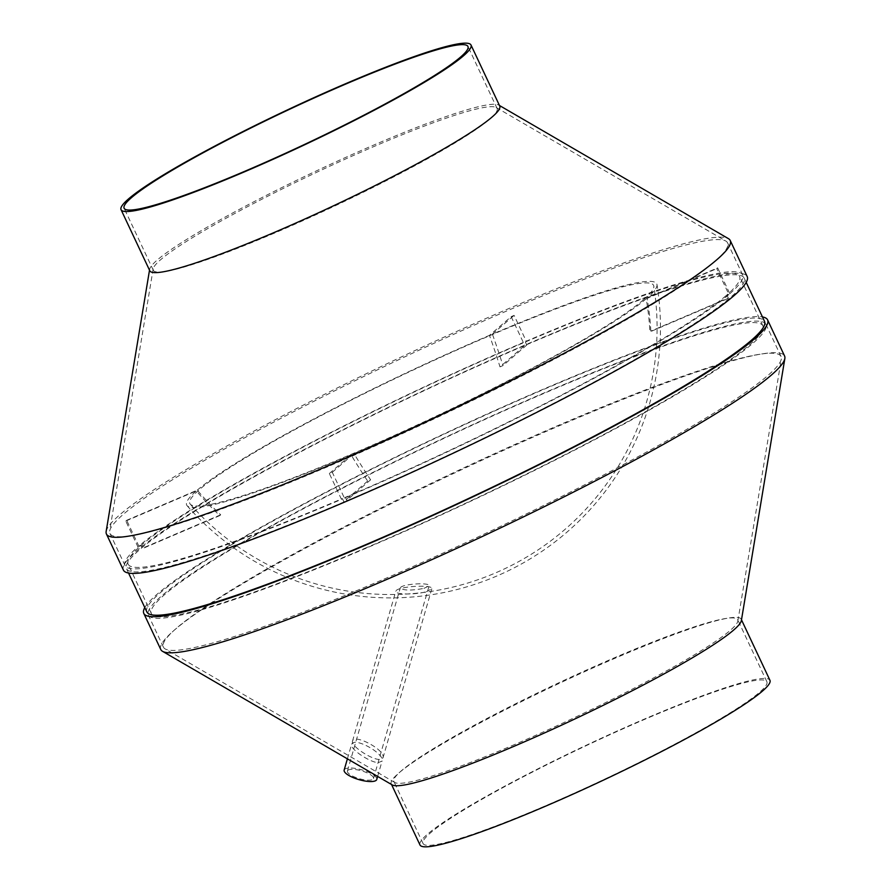 <?xml version="1.0" encoding="UTF-8"?>
<svg xmlns="http://www.w3.org/2000/svg" width="891" height="891" viewBox="0 0 891 891"><rect width="100%" height="100%" fill="white"/><g stroke="black" fill="none" stroke-linecap="round" stroke-linejoin="round"><path stroke-width="0.67" stroke-dasharray="4.46 3.34" d="M344.16 770.058A16.962 5.09 -163.9 0 1 344.739 769.2A16.962 5.09 -163.9 0 1 363.439 770.347A16.962 5.09 -163.9 0 1 376.759 779.469M378.074 762.696L382.061 761.092C385.035 754.265 356.99 737.971 352.179 743.406L351.589 744.308C349.606 748.863 369.219 762.017 378.074 762.696M329.336 473.544L351.054 454.8A270.118 91.082 -113.1 0 0 367.671 481.062A248.4 24.97 -25.2 0 0 370.611 479.804A270.118 91.082 -113.1 0 1 353.994 453.541A259.771 26.106 154.8 0 0 646.175 298.797A270.118 252.844 49.2 0 1 649.918 331.886A248.4 24.97 -25.2 0 0 650.374 331.485A248.4 24.97 -25.2 0 0 650.82 331.107A270.118 252.844 49.2 0 0 647.078 298.017L717.667 267.868A341.309 34.303 154.8 0 1 716.765 268.648L728.916 294.475A341.309 34.303 154.8 0 1 344.427 498.114L332.276 472.286A341.309 34.303 154.8 0 1 330.806 472.921A341.309 34.303 154.8 0 1 329.336 473.544L341.487 499.361A341.309 34.303 154.8 0 1 125.052 565.607A341.309 34.303 154.8 0 1 137.927 546.874L125.776 521.057A341.309 34.303 154.8 0 1 126.678 520.277L138.829 546.094A341.309 34.303 154.8 0 1 523.318 342.456L522.416 343.235L523.852 346.298L500.007 366.869A270.118 91.082 -113.1 0 0 489.449 335.372L511.167 316.639A341.309 34.303 154.8 0 1 514.107 315.381L526.258 341.208A341.309 34.303 154.8 0 1 742.693 274.963A341.309 34.303 154.8 0 1 729.818 293.696L726.878 294.943L728.315 298.006L650.82 331.107M351.054 454.8A259.771 26.106 154.8 0 1 187.088 505.698A259.771 26.106 154.8 0 1 196.365 490.908A270.118 252.844 49.2 0 0 219.799 515.577L142.304 548.678L140.867 545.615L137.927 546.874M126.678 520.277L197.267 490.128A270.118 252.844 49.2 0 0 220.701 514.798A248.4 24.97 -25.2 0 0 219.799 515.577M197.267 490.128A259.771 26.106 154.8 0 1 489.449 335.372M187.088 505.698A270.129 270.129 0 0 0 656.99 284.585A259.771 26.106 154.8 0 0 492.389 334.125A270.118 91.082 -113.1 0 1 502.947 365.611A248.4 24.97 -25.2 0 0 500.007 366.869M656.99 284.585A259.771 26.106 154.8 0 1 647.078 298.017M426.477 591.635L431.79 588.817C433.828 584.095 396.974 586.311 395.793 591.19C394.457 594.687 415.585 594.943 426.477 591.635M643.569 299.71A256.24 25.761 154.8 0 1 353.46 453.363A256.24 25.761 154.8 0 1 190.284 504.195A256.24 25.761 154.8 0 1 410.751 371.157A256.24 25.761 154.8 0 1 653.805 286.089A256.24 25.761 154.8 0 1 643.569 299.71M423.916 588.383L429.106 585.866C430.576 582.402 404.703 583.627 400.705 587.303L400.271 587.893C403.155 590.599 411.029 590.766 423.916 588.383M347.88 770.314A13.565 4.076 -163.9 0 1 362.849 771.227A13.565 4.076 -163.9 0 1 373.496 778.522A13.565 4.076 -163.9 0 1 359.329 778.678A13.565 4.076 -163.9 0 1 347.423 770.993A13.565 4.076 -163.9 0 1 347.88 770.314M160.781 649.517A344.694 34.649 154.8 0 1 457.929 471.406A344.694 34.649 154.8 0 1 784.57 355.988M392.24 784.915A193.38 19.435 154.8 0 1 391.249 783.891A193.38 19.435 154.8 0 1 557.955 683.965A193.38 19.435 154.8 0 1 741.212 619.212A193.38 19.435 154.8 0 1 741.357 620.626M419.995 844.98A193.38 19.435 154.8 0 1 586.69 745.054A193.38 19.435 154.8 0 1 769.947 680.301M544.368 806.31A189.995 19.101 154.8 0 1 423.058 843.532A189.995 19.101 154.8 0 1 586.846 745.355A189.995 19.101 154.8 0 1 766.884 681.749A189.995 19.101 154.8 0 1 544.368 806.31M515.176 744.286A189.995 19.101 154.8 0 1 394.847 782.51A189.995 19.101 154.8 0 1 393.878 781.507A189.995 19.101 154.8 0 1 557.655 683.33A189.995 19.101 154.8 0 1 737.692 619.713A189.995 19.101 154.8 0 1 737.837 621.105A189.995 19.101 154.8 0 1 515.176 744.286M381.315 580.264A341.309 34.303 154.8 0 1 165.158 648.926A341.309 34.303 154.8 0 1 163.409 647.122A341.309 34.303 154.8 0 1 457.629 470.76A341.309 34.303 154.8 0 1 781.051 356.489A341.309 34.303 154.8 0 1 781.329 358.984A341.309 34.303 154.8 0 1 381.315 580.264M379.332 759.522L378.062 759.377C368.796 757.929 350.62 745.5 352.513 741.112C354.072 733.26 386.237 750.311 382.985 757.885L379.332 759.522M366.212 548.165A341.309 34.303 154.8 0 1 148.307 615.024A341.309 34.303 154.8 0 1 442.526 438.662A341.309 34.303 154.8 0 1 765.948 324.391A341.309 34.303 154.8 0 1 366.212 548.165M367.114 547.386A337.912 33.969 154.8 0 1 151.37 613.587A337.912 33.969 154.8 0 1 442.671 438.973A337.912 33.969 154.8 0 1 762.885 325.828A337.912 33.969 154.8 0 1 367.114 547.386M151.37 613.587L128.115 564.159A337.912 33.969 154.8 0 0 342.389 498.581L343.826 501.633A337.912 33.969 -25.2 0 0 345.296 501.009A337.912 33.969 -25.2 0 0 346.766 500.386L345.329 497.334L344.427 498.114M128.115 564.159A337.912 33.969 154.8 0 1 140.867 545.615M522.416 343.235A337.912 33.969 154.8 0 0 141.769 544.835L143.206 547.898A337.912 33.969 -25.2 0 0 142.304 548.678M526.258 341.208L525.356 341.988L526.793 345.04A337.912 33.969 -25.2 0 0 523.852 346.298M525.356 341.988A337.912 33.969 154.8 0 1 739.63 276.41A337.912 33.969 154.8 0 1 726.878 294.943M728.916 294.475L725.976 295.723L727.412 298.786A337.912 33.969 -25.2 0 0 728.315 298.006M725.976 295.723A337.912 33.969 154.8 0 1 345.329 497.334M141.769 544.835L138.829 546.094M327.855 466.639A341.309 34.303 154.8 0 1 109.949 533.509A341.309 34.303 154.8 0 1 109.671 531.014A341.309 34.303 154.8 0 1 404.158 357.146A341.309 34.303 154.8 0 1 725.842 241.06A341.309 34.303 154.8 0 1 727.591 242.864A341.309 34.303 154.8 0 1 327.855 466.639M717.667 267.868L729.818 293.696M511.167 316.639L523.318 342.456M274.606 233.052A189.995 19.101 154.8 0 1 153.308 270.274A189.995 19.101 154.8 0 1 153.163 268.893A189.995 19.101 154.8 0 1 317.085 172.108A189.995 19.101 154.8 0 1 496.153 107.488A189.995 19.101 154.8 0 1 497.122 108.49A189.995 19.101 154.8 0 1 274.606 233.052M149.788 270.775A193.38 19.435 154.8 0 1 149.643 269.36A193.38 19.435 154.8 0 1 316.494 170.849A193.38 19.435 154.8 0 1 498.76 105.082A193.38 19.435 154.8 0 1 499.751 106.096M106.152 531.481A344.694 34.649 154.8 0 1 403.567 355.888A344.694 34.649 154.8 0 1 728.448 238.654M123.415 570.106A344.694 34.649 154.8 0 1 420.552 391.984A344.694 34.649 154.8 0 1 747.204 276.578M344.394 501.789A341.309 34.303 154.8 0 1 126.489 568.658A341.309 34.303 154.8 0 1 420.697 392.296A341.309 34.303 154.8 0 1 744.13 278.014A341.309 34.303 154.8 0 1 344.394 501.789M146.87 611.972A341.309 34.303 154.8 0 1 441.078 435.61A341.309 34.303 154.8 0 1 764.511 321.328M144.799 607.584A344.694 34.649 154.8 0 1 440.934 435.298A344.694 34.649 154.8 0 1 762.451 316.94M492.389 334.125L514.107 315.381M646.175 298.797L716.765 268.648M332.276 472.286L353.994 453.541M125.776 521.057L196.365 490.908M220.701 514.798L143.206 547.898M727.412 298.786L649.918 331.886M370.611 479.804L346.766 500.386M367.671 481.062L343.826 501.633M342.389 498.581L341.487 499.361M526.793 345.04L502.947 365.611M377.639 776.417L382.061 761.092M347.401 758.831L351.589 744.308M190.284 504.195A266.732 266.732 0 0 0 653.805 286.089M373.496 778.522L429.106 585.866M347.423 770.993L400.271 587.893M741.49 619.824L741.212 619.212M391.539 784.503L391.249 783.891M766.884 681.749L737.692 619.713M423.058 843.532L393.878 781.507M737.837 621.105L781.329 358.984M394.847 782.51L165.158 648.926M781.051 356.489L765.948 324.391M163.409 647.122L148.307 615.024M762.885 325.828L739.63 276.41M742.693 274.963L727.591 242.864M125.052 565.607L109.949 533.509M153.163 268.893L109.671 531.014M496.153 107.488L725.842 241.06M497.122 108.49L467.942 46.455M153.308 270.274L124.116 208.249M149.643 269.36L149.51 270.162M498.76 105.082L499.461 105.494M746.201 282.402L744.13 278.014M128.549 573.047L126.489 568.658M382.985 757.885L431.79 588.817M352.513 741.112L395.793 591.19"/><path stroke-width="1.34" d="M377.639 776.417L376.759 779.469A16.962 5.09 -163.9 0 1 359.051 779.658A16.962 5.09 -163.9 0 1 344.16 770.058L347.401 758.831M762.451 316.94A344.694 34.649 154.8 0 1 767.585 319.891L784.57 355.988A344.694 34.649 154.8 0 1 784.848 358.505A344.694 34.649 154.8 0 1 380.858 581.979A344.694 34.649 154.8 0 1 162.552 651.332A344.694 34.649 154.8 0 1 160.781 649.517L143.796 613.42A344.694 34.649 154.8 0 1 144.799 607.584M784.848 358.505L741.357 620.626A193.38 19.435 154.8 0 1 514.72 746.001A193.38 19.435 154.8 0 1 392.24 784.915L162.552 651.332M741.49 619.824L769.947 680.301A193.38 19.435 154.8 0 1 543.454 807.09A193.38 19.435 154.8 0 1 419.995 844.98L391.539 784.503M245.415 171.027A189.995 19.101 154.8 0 1 124.116 208.249A189.995 19.101 154.8 0 1 287.893 110.072A189.995 19.101 154.8 0 1 467.942 46.455A189.995 19.101 154.8 0 1 245.415 171.027M244.513 171.807A193.38 19.435 154.8 0 1 121.053 209.686A193.38 19.435 154.8 0 1 287.748 109.76A193.38 19.435 154.8 0 1 471.005 45.018A193.38 19.435 154.8 0 1 244.513 171.807M471.005 45.018L499.751 106.096A193.38 19.435 154.8 0 1 273.259 232.885A193.38 19.435 154.8 0 1 149.788 270.775L121.053 209.686M499.461 105.494L728.448 238.654A344.694 34.649 154.8 0 1 730.219 240.47A344.694 34.649 154.8 0 1 326.507 466.472A344.694 34.649 154.8 0 1 106.43 534.01A344.694 34.649 154.8 0 1 106.152 531.481L149.51 270.162M730.219 240.47L747.204 276.578A344.694 34.649 154.8 0 1 343.492 502.569A344.694 34.649 154.8 0 1 123.415 570.106L106.43 534.01M746.201 282.402L764.511 321.328A341.309 34.303 154.8 0 1 364.775 545.103A341.309 34.303 154.8 0 1 146.87 611.972L128.549 573.047M767.585 319.891A344.694 34.649 154.8 0 1 363.873 545.882A344.694 34.649 154.8 0 1 143.796 613.42"/></g></svg>
